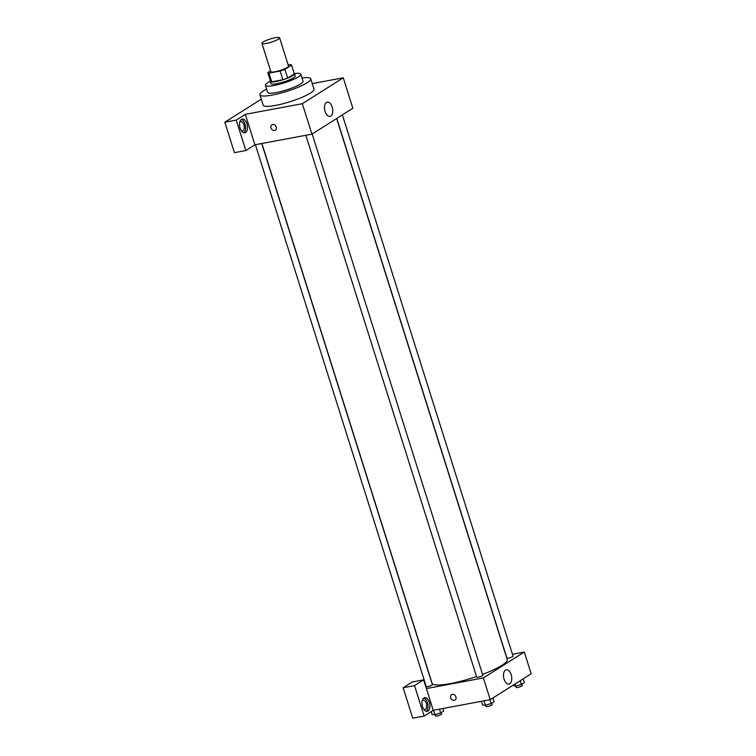 <?xml version="1.0" encoding="UTF-8"?>
<svg xmlns="http://www.w3.org/2000/svg" width="756" height="756" viewBox="0 0 756 756"><rect width="100%" height="100%" fill="white"/><g stroke="black" fill="none" stroke-linecap="round" stroke-linejoin="round"><path stroke-width="1.13" d="M266.216 43.461A9.27 1.663 162.5 0 1 261.916 43.375A9.27 1.663 162.5 0 1 270.261 39A9.27 1.663 162.5 0 1 279.607 37.8A9.27 1.663 162.5 0 1 275.345 40.682A9.27 1.663 162.5 0 1 266.216 43.461M279.607 37.8L288.518 66.074A9.27 1.663 162.5 0 1 284.256 68.957A9.27 1.663 162.5 0 1 275.127 71.744A9.27 1.663 162.5 0 1 270.837 71.65L261.916 43.375M291.551 65.12L294.292 73.823A12.455 2.23 162.5 0 1 294.292 73.823A12.455 2.23 162.5 0 1 294.311 73.861L287.639 78.076L284.889 69.372L291.561 65.158A12.455 2.23 162.5 0 0 291.551 65.12A12.455 2.23 162.5 0 0 290.37 64.591L288.178 64.997M270.572 70.818L267.794 72.567A12.455 2.23 162.5 0 0 267.804 72.614A12.455 2.23 162.5 0 0 268.985 73.143L280.136 71.055A12.455 2.23 162.5 0 0 284.889 69.372M270.535 81.27L267.813 72.642L270.544 81.308A12.455 2.23 162.5 0 1 270.535 81.27M268.985 73.143L271.725 81.837L282.876 79.758L280.136 71.055M271.725 81.837A12.455 2.23 162.5 0 1 270.544 81.308M287.639 78.076A12.455 2.23 162.5 0 1 282.876 79.758M270.393 80.845A12.748 2.287 -17.5 0 0 270.261 81.402A12.748 2.287 -17.5 0 0 283.103 79.739A12.748 2.287 -17.5 0 0 294.575 73.729A12.748 2.287 -17.5 0 0 294.15 73.351M294.575 73.729L295.265 75.902A12.748 2.287 162.5 0 1 289.406 79.871A12.748 2.287 162.5 0 1 276.857 83.689A12.748 2.287 162.5 0 1 270.941 83.576L270.261 81.402M294.311 73.861L291.561 65.158M270.242 81.261A18.541 3.317 -17.5 0 0 267.907 82.584A18.541 3.317 -17.5 0 0 265.422 85.315A18.541 3.317 -17.5 0 0 284.105 82.905A18.541 3.317 -17.5 0 0 300.793 74.164A18.541 3.317 -17.5 0 0 294.519 73.606M265.422 85.315L267.643 92.383A18.541 3.317 -17.5 0 0 286.335 89.973A18.541 3.317 -17.5 0 0 303.024 81.232L300.793 74.164M266.613 89.113A26.658 4.772 -17.5 0 0 263.485 90.89A26.658 4.772 -17.5 0 0 259.913 94.821A26.658 4.772 -17.5 0 0 286.77 91.363A26.658 4.772 -17.5 0 0 310.763 78.794A26.658 4.772 -17.5 0 0 301.994 77.962M310.763 78.794L314.014 89.123A26.658 4.772 162.5 0 1 301.776 97.411A26.658 4.772 162.5 0 1 275.515 105.405A26.658 4.772 162.5 0 1 263.164 105.16L259.913 94.821M236.231 120.091L245.832 150.538L254.923 144.793L245.322 114.336L236.231 120.091L224.825 122.217L261.283 99.178M245.322 114.336L302.334 103.695L343.262 77.811L312.275 83.604M254.923 144.793L311.935 134.143L352.863 108.269L343.262 77.811M245.832 150.538L234.426 152.674L224.825 122.217M271.914 124.787A3.185 2.599 -122.3 0 0 270.998 127.972A3.185 2.599 57.7 0 1 271.914 124.787A3.185 2.599 57.7 0 1 275.808 126.091A3.185 2.599 57.7 0 1 275.316 130.174A3.185 2.599 57.7 0 1 270.998 127.972A3.185 2.599 -122.3 0 0 275.316 130.174M311.935 134.143L302.334 103.695M332.177 106.993A7.248 3.997 -100.6 0 1 329.956 116.358A7.248 3.997 -100.6 0 1 324.693 109.979A7.248 3.997 -100.6 0 1 327.291 102.117A7.248 3.997 -100.6 0 1 332.177 106.993M241.466 119.391A6.955 3.837 -100.6 0 1 242.241 119.079A6.955 3.837 -100.6 0 1 247.297 125.212A6.955 3.837 -100.6 0 1 244.793 132.754A6.955 3.837 -100.6 0 1 239.907 127.358A6.955 3.837 -100.6 0 1 241.466 119.391M243.801 132.706A6.955 3.837 79.4 0 0 245.388 125.562A6.955 3.837 79.4 0 0 241.334 119.476M239.728 122.406A4.64 2.561 -100.6 0 1 240.767 121.716A4.64 2.561 -100.6 0 1 243.895 124.834A4.64 2.561 -100.6 0 1 242.468 130.826A4.64 2.561 -100.6 0 1 241.249 130.552M476.535 676.535A39.407 7.059 162.5 0 1 450.321 683.594A39.407 7.059 162.5 0 1 432.063 683.226L261.888 143.489M336.647 118.512L507.229 659.525A39.407 7.059 162.5 0 1 482.564 674.38M305.868 135.277L476.734 677.168A3.204 0.576 -17.5 0 0 479.956 676.752A3.204 0.576 -17.5 0 0 482.829 675.24L312.171 133.992M261.737 143.517L432.366 684.671A3.204 0.576 162.5 0 1 430.892 685.664A3.204 0.576 162.5 0 1 427.745 686.618A3.204 0.576 162.5 0 1 426.261 686.59L255.405 144.698M342.373 114.893L513.031 656.151A3.204 0.576 162.5 0 1 511.557 657.144A3.204 0.576 162.5 0 1 508.41 658.107A3.204 0.576 162.5 0 1 506.926 658.07L336.779 118.437M426.375 688.565L423.634 679.871L414.543 685.616L424.144 716.074L433.235 710.319L426.375 688.565L483.386 677.924L524.314 652.041L512.436 654.261M414.543 685.616L403.137 687.752L412.738 718.2L424.144 716.074M403.137 687.752L412.237 681.997L423.634 679.871M422.15 700.992A4.64 2.561 -100.6 0 1 423.19 700.292A4.64 2.561 -100.6 0 1 426.564 704.384A4.64 2.561 -100.6 0 1 424.9 709.412A4.64 2.561 -100.6 0 1 423.672 709.128M426.233 711.292A6.955 3.837 79.4 0 0 427.82 704.148A6.955 3.837 79.4 0 0 423.757 698.053M423.889 697.968A6.955 3.837 -100.6 0 1 424.664 697.656A6.955 3.837 -100.6 0 1 429.72 703.789A6.955 3.837 -100.6 0 1 427.225 711.33A6.955 3.837 -100.6 0 1 422.33 705.934A6.955 3.837 -100.6 0 1 423.889 697.968M433.235 710.319L490.238 699.669L531.175 673.794L524.314 652.041M511.179 674.702A7.248 3.997 -100.6 0 1 508.949 684.067A7.248 3.997 -100.6 0 1 503.694 677.678A7.248 3.997 -100.6 0 1 506.293 669.825A7.248 3.997 -100.6 0 1 511.179 674.702M490.238 699.669L483.386 677.924M451.597 694.669A3.185 2.599 -122.3 0 0 450.68 697.845A3.185 2.599 57.7 0 1 451.597 694.669A3.185 2.599 57.7 0 1 455.49 695.974A3.185 2.599 57.7 0 1 454.999 700.056A3.185 2.599 57.7 0 1 450.68 697.845A3.185 2.599 -122.3 0 0 454.999 700.056M481.402 701.322L482.602 705.121L485.399 705.263L491.154 703.524L494.103 701.662L492.94 697.968M485.399 705.263L484.01 700.84M491.154 703.524L489.954 699.725M491.655 703.212L492.09 704.601A3.204 0.576 162.5 0 1 490.625 705.603A3.204 0.576 162.5 0 1 487.469 706.558A3.204 0.576 162.5 0 1 485.985 706.529L485.569 705.206M512.634 685.512L515.601 686.164L521.347 684.435L524.305 682.564L523.143 678.879M515.601 686.164L514.93 684.057M521.347 684.435L520.185 680.74M521.848 684.123L522.292 685.512A3.204 0.576 162.5 0 1 520.818 686.505A3.204 0.576 162.5 0 1 517.671 687.469A3.204 0.576 162.5 0 1 516.187 687.44L515.772 686.117M431.203 711.604L432.13 714.552L434.927 714.685L440.682 712.955L443.64 711.084L442.827 708.523M434.927 714.685L433.538 710.262M440.682 712.955L439.482 709.156M441.183 712.643L441.617 714.033A3.204 0.576 162.5 0 1 440.153 715.025A3.204 0.576 162.5 0 1 437.006 715.989A3.204 0.576 162.5 0 1 435.522 715.96L435.106 714.637"/></g></svg>
